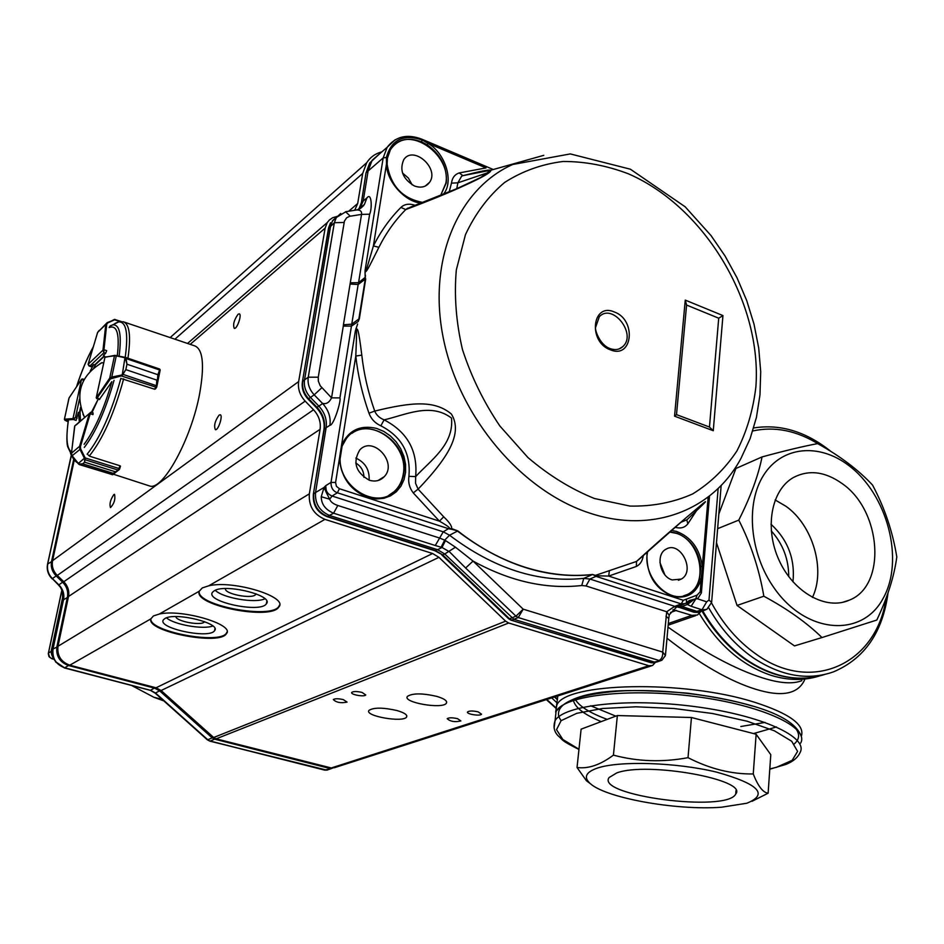 <?xml version="1.0" encoding="UTF-8"?>
<svg xmlns="http://www.w3.org/2000/svg" width="944" height="944" viewBox="0 0 944 944"><rect width="100%" height="100%" fill="white"/><g stroke="black" fill="none" stroke-linecap="round" stroke-linejoin="round"><path stroke-width="1.42" d="M615.276 715.918L590.673 705.782M573.421 700.401C575.108 707.634 584.383 714.702 601.222 721.605M753.536 733.571L776.511 726.951M574.825 698.643C578.637 705.911 589.434 712.826 607.204 719.363M740.828 726.502L765.077 722.408M804.595 679.904C798.034 694.17 781.75 697.286 755.707 689.25C729.924 681.297 700.354 664.293 666.995 638.238M667.998 627.087C704.082 652.505 735.636 669.449 762.681 677.922C779.791 683.338 792.854 684.247 801.857 680.671M577.032 767.496L581.115 729.157L617.364 715.552L691.445 717.499L756.132 734.243L770.788 754.693L768.121 793.208C762.964 792.571 758.02 786.151 753.253 773.95C731.517 774.281 709.77 768.853 688.023 757.666C662.428 762.457 637.554 761.607 613.423 755.129C600.313 764.911 588.183 769.03 577.032 767.496L586.484 780.794L591.263 784.358M597.174 768.156C586.224 772.039 583.628 776.9 589.375 782.729C603.263 797.55 675.432 810.743 721.546 807.214L746.775 803.25C768.853 794.376 758.811 784.004 716.673 772.145C676.034 762.28 618.969 760.581 597.174 768.156M616.786 772.912L609.104 777.537C595.393 795.65 727.045 812.831 735.718 794.046C748.486 779.65 646.982 761.407 616.786 772.912M752.073 801.267L768.121 793.208M756.132 734.243L753.253 773.95M691.445 717.499L688.023 757.666M617.364 715.552L613.423 755.129M771.26 530.858C782.895 543.921 788.712 559.167 788.724 576.607M785.986 506.291L775.154 499.954L785.974 506.303C812.808 525.206 825.882 569.751 812.43 597.458C825.894 569.751 812.819 525.194 785.986 506.291M717.641 528.664L738.774 520.12C750.846 543.803 759.2 569.173 763.838 596.219C787.367 608.927 806.754 622.698 821.988 637.554L794.482 645.908L737.04 605.446L716.496 542.706M718.832 513.996L735.919 468.472L762.056 456.92C758.244 475.87 750.48 496.933 738.774 520.12M848.573 465.38C818.991 442.842 782.045 446.182 763.743 474.997C745.253 503.577 749.607 553.691 774.351 588.313C806.447 634.215 862.12 637.837 883.053 598.531C904.871 560.181 887.419 494.231 848.573 465.38M842.331 483.717C825.221 471.504 808.914 469.439 793.397 477.534C771.26 489.971 764.251 528.038 779.036 560.181C793.55 592.466 826.153 610.603 849.258 600.172C886.923 585.846 881.672 510.869 842.331 483.717M737.04 605.446L763.838 596.219M821.988 637.554L876.799 620.043C887.537 597.446 894.204 576.418 896.8 556.936C892.658 531.566 884.563 507.612 872.527 485.039C858.32 469.817 840.018 456.011 817.646 443.621C803.415 446.276 784.889 450.713 762.056 456.92M792.972 581.846C795.202 559.037 787.862 539.815 770.953 524.191M204.588 621.648L204.506 621.777C202.075 626.143 176.032 621.459 175.832 616.597M255.989 593.788L255.706 594.413C252.803 599.534 223.893 593.977 225.451 588.572M363.936 477.369C363.9 471.08 361.163 466.277 355.735 462.985M164.929 618.532C174.994 611.806 221.828 623.394 214.548 630.698C209.391 639.407 156.031 627.925 163.572 619.642L164.929 618.532M166.498 617.836C174.015 624.668 203.432 629.813 212.837 625.978M214.276 590.779C225.533 583.309 274.315 595.629 266.361 603.806C260.568 613.6 204.329 601.47 212.636 592.112L214.276 590.779M215.267 590.295C222.76 598.059 255.305 603.594 264.945 598.767M219.091 415.112L220.164 414.758C223.303 415.077 218.276 430.724 215.374 429.673C213.71 425.768 214.949 420.918 219.091 415.112M238.03 314.305L239.233 313.833C242.219 314.21 237.027 329.48 234.277 328.382C232.767 324.748 234.018 320.051 238.03 314.305M113.823 494.585L114.531 494.337C115.557 499.223 114.2 503.636 110.495 507.577C109.28 504.025 110.389 499.695 113.823 494.585M208.707 585.811C233.404 579.793 288.899 596.938 278.775 607.063C270.928 620.68 193.036 605.305 199.278 591.192L202.276 587.935L208.707 585.811L324.948 519.365C313.738 514.551 308.535 506.043 309.349 493.842L320.087 429.331C321.043 422.11 318.86 415.584 313.55 409.779L305.172 401.117C299.85 395.265 297.667 388.751 298.646 381.577L325.137 228.129L327.214 222.619L329.303 220.058L332.666 217.722L337.138 216.412M199.231 591.322C196.328 605.529 271.376 619.583 278.893 606.378L279.566 604.998M159.288 614.048C182.109 608.727 235.611 624.751 226.312 633.802C219.397 645.838 146.072 631.453 150.875 618.863L153.447 615.925L159.288 614.048L199.278 591.192M150.922 618.709C148.291 631.394 219.728 644.929 226.43 633.141L226.985 632.043M436.683 696.353C444.246 698.631 447.491 700.885 446.418 703.15C442.96 709.522 402.179 702.478 407.442 696.389C412.469 693.108 422.216 693.097 436.683 696.353M396.869 710.513C404.362 712.708 407.607 714.868 406.604 717.003C403.371 722.927 364.018 716.024 368.998 710.384C373.694 707.386 382.981 707.422 396.869 710.513M478.16 711.87L481.523 714.195C480.343 716.449 465.758 714.053 467.599 711.906C469.416 710.714 472.944 710.702 478.16 711.87M457.521 718.667L460.884 720.945C454.855 722.313 450.3 721.558 447.208 718.667C448.966 717.534 452.412 717.534 457.521 718.667M362.036 692.424L365.765 694.961C364.49 697.215 349.835 694.524 351.782 692.389C353.516 691.256 356.938 691.268 362.036 692.424M343.333 699.622L347.05 702.1C340.914 703.374 336.335 702.525 333.315 699.563C334.99 698.477 338.33 698.501 343.333 699.622M354.72 210.288L357.693 203.515L362.708 173.413L366.673 162.757C370.26 157.2 375.264 153.589 381.683 151.913M655.313 662.44L652.552 665.496L648.823 665.721L508.674 623.005L505.606 621.164L438.936 557.338L432.612 553.514L324.948 519.365M700.755 611.665L697.451 615.004L691.834 615.346L673.001 609.718M651.348 665.886L334.436 767.696L331.285 767.968L216.141 738.833L213.674 737.5L161.094 690.524L156.055 687.787L69.809 665.19C60.935 661.909 56.994 655.596 57.997 646.262L68.499 596.502C69.467 590.92 67.897 586 63.779 581.74L57.277 575.427C53.147 571.155 51.578 566.235 52.569 560.677L74.222 460.294M332.63 768.121L324.83 770.08L210.241 741.052L214.583 739.164L329.574 768.381L330.353 767.732M215.279 738.527L214.583 739.164L212.199 737.878L207.786 739.742L155.536 693.026L150.533 690.312L64.747 667.821L68.499 665.508L154.615 688.152L159.725 690.925L212.199 737.878L213.273 737.146M57.926 646.605L53.029 649C52.014 658.275 55.92 664.552 64.747 667.821L64.168 667.75M68.405 596.915L62.009 600.644C63.095 600.065 62.682 588.36 60.569 587.416L62.634 591.9L62.634 597.753L51.283 651.018L53.029 649L63.555 599.558C64.534 594 62.977 589.115 58.894 584.891L52.427 578.613L56.18 575.934L62.67 582.236C66.823 586.543 68.405 591.522 67.413 597.163L56.876 646.829C55.873 656.033 59.755 662.251 68.499 665.508L69.018 664.965M52.486 561.114L47.778 563.946C46.775 569.48 48.333 574.365 52.427 578.613L58.54 585.044M60.77 587.274L52.321 578.684C48.227 574.436 46.669 569.551 47.672 564.028L71.272 455.976M324.099 769.974L327.863 769.856M207.302 739.754L209.556 740.934M53.407 657.838L55.79 661.85L53.348 658.239L51.401 650.982M53.478 658.499L53.36 658.239C51.731 655.443 51.047 653.024 51.283 651.018L51.554 654.098M52.014 655.289L51.236 651.36M622.698 346.684C619.347 349.74 615.099 350.354 609.93 348.537C599.051 344.595 594.378 328.264 595.652 327.202L599.31 316.736C612.526 302.493 637.318 334.377 622.698 346.684L619.264 348.855M451.633 528.605L449.025 528.734L449.627 528.203C449.084 527.023 445.674 524.675 439.432 521.159L443.692 516.805C449.403 522.256 452.046 526.186 451.633 528.605L457.793 530.906C479.399 547.827 502.055 560.016 525.773 567.462C548.735 574.542 570.978 576.867 592.502 574.471L595.428 575.38L636.504 561.444C664.564 535.873 681.651 521.466 698.914 506.94C710.608 496.969 706.631 501.229 687.008 519.731L680.659 522.398M449.202 191.903L451.456 183.136C452.247 177.732 454.855 174.333 459.268 172.917L462.879 175.655C479.906 171.324 489.193 169.507 490.738 170.227L490.738 170.227C491.8 171.985 483.068 177.071 464.519 185.508C449.722 192.352 430.134 200.376 405.778 209.556L400.893 207.444C404.351 204.175 408.87 203.397 414.463 205.108L415.254 205.367M378.898 247.304C367.275 270.598 367.122 270.716 365.033 272.25L365.116 270.22C366.012 271.742 365.009 274.527 373.387 245.947L378.898 247.304C386.143 232.885 395.099 220.306 405.778 209.556L407.631 208.199L412.516 207.019M365.434 275.188L365.257 279.105L365.033 272.25M365.729 278.858L359.345 318.718L358.283 321.338M368.962 413.201L374.721 411.088C412.032 401.967 434.559 400.055 451.303 413.956C456.448 422.062 456.754 431.727 452.235 442.96C447.574 454.914 436.187 470.301 418.098 489.134L413.271 492.91C409.484 487.977 408.032 482.443 408.917 476.319L415.655 476.614C430.381 460.507 454.182 444.659 451.492 418.074C430.606 402.132 405.165 415.065 384.114 419.856L380.833 425.803C375.098 423.219 371.145 419.018 368.962 413.201C362.295 394.25 357.906 375.205 355.794 356.053C357.186 322.293 356.478 329.173 355.357 330.99L357.611 323.981M355.994 328.488C357.717 329.81 358.154 326.058 361.8 355.133C363.877 373.883 368.184 392.539 374.721 411.088C376.373 415.089 379.5 418.003 384.114 419.856C407.383 431.951 417.897 450.866 415.655 476.614L415.549 483.257L418.098 489.134L443.692 516.805M339.946 459.02L340.312 452.601L342.106 446.17L340.052 459.114M388.739 495.376L394.238 491.576C399.159 487.021 402.179 481.145 403.3 473.947C408.764 445.733 373.269 417.378 351.852 433.379M387.134 164.209L387.394 158.391L387.005 164.02M387.382 158.073L390.391 149.742C397.518 139.429 407.855 136.774 421.425 141.789L427.16 144.739C441.037 154.816 447.397 167.548 446.252 182.924L440.647 195.432L445.839 183.254C451.291 155.972 412.08 126.708 394.037 145.14M440.435 195.526L441.131 194.676M684.872 595.499L687.244 594.508C709.204 585.138 701.085 540.44 676.376 533.348L669.567 532.038M669.815 531.814L676.848 533.136C690.43 538.93 698.383 550.069 700.708 566.565L699.669 578.884C697.581 586.153 693.592 591.31 687.728 594.354L683.586 595.853M369.128 480.154C369.659 469.829 365.234 462.466 355.829 458.064M369.34 480.236C355.687 472.413 352.501 462.312 359.77 449.946C372.927 435.243 397.99 462.666 384.279 476.649C380.29 480.779 375.311 481.971 369.34 480.236M412.186 184.871L408.386 178.062L402.498 173M414.369 185.944C402.793 178.971 399.253 170.215 403.749 159.678C413.212 144.928 439.786 168.315 429.603 182.286C426.039 187.089 420.965 188.304 414.369 185.944M659.939 562.459L664.8 574.707M672.187 579.935C659.809 576.56 655.431 554.258 666.086 549.172C680.211 540.393 695.893 571.144 681.332 579.073L672.187 579.935M713.263 430.735L709.463 427.042L676.506 414.628L674.547 416.162L713.263 430.735L722.951 315.579L685.261 300.109L674.547 416.162M676.506 414.628L686.583 305.054L685.261 300.109M686.583 305.054L718.714 318.199L722.951 315.579M718.714 318.199L709.463 427.042M449.096 528.841L451.728 529.313L448.494 528.687L443.232 531.814L332.052 496.025L337.397 492.78C333.031 491.175 330.896 487.718 331.025 482.396L335.592 482.467L336.394 486.266L339.415 488.721L337.397 492.78L448.494 528.687M457.793 530.906L451.728 529.313M342.176 445.898L346.283 438.677C364.561 412.941 410.133 441.285 403.725 473.723C402.604 480.921 399.583 486.809 394.651 491.364C376.727 509.548 339.722 488.284 339.958 459.35L339.368 458.855L355.794 356.053L361.8 355.133M357.41 209.898L364.396 204.47L366.945 197.91C371.617 191.667 372.337 208.589 369.635 214.205L361.54 214.394L349.587 216.306L346.637 217.793L344.418 221.108L318.258 377.211L318.329 381.164L320.228 385.789L331.556 397.861L339.934 397.896C341.398 400.527 333.716 425.543 329.928 425.272C330.955 417.236 328.512 410.003 322.624 403.536L322.789 403.418C326.4 404.303 329.326 402.451 331.556 397.861L343.286 326.128L351.546 326.069L358.224 321.491L359.345 318.718M482.372 176.729C487.859 173.554 489.169 172.386 486.325 173.212L457.875 182.829L451.456 183.136M462.879 175.655L461.628 176.162L457.875 182.829L456.754 188.682M686.819 519.979L687.857 523.802C685.014 527.436 681.096 528.687 676.105 527.543L676.282 526.186M643.289 555.485C642.534 560.854 640.221 564.5 636.362 566.459L636.504 561.444L639.643 558.813M636.362 566.459L608.679 576.076L609.376 570.813M671.373 530.457L676.376 531.378C691.079 536.971 699.728 548.641 702.324 566.4L700.2 591.794L697.109 595.121L683.314 600.29L608.679 576.076L596.761 575.793L596.514 576.524L594.72 575.545L595.428 575.38L596.23 576.3M595.699 575.215L596.761 575.793L596.219 576.253M594.72 575.545L592.502 574.471M421.437 203.031C405.495 202.453 386.202 181.307 386.509 163.796L386.403 157.459L387.394 158.391M421.425 141.789L422.157 139.96L428.08 143.346C445.792 153.778 454.206 182.121 443.255 194.37M445.474 540.546L444.683 540.133L449.545 535.224L457.51 531.083C501.842 564.736 546.753 579.262 592.254 574.648L583.77 578.377L581.752 585.516C546.128 589.481 509.902 581.339 473.062 561.078L465.628 568.005L449.403 551.721L442.004 547.485L445.474 540.546L455.468 547.201L473.062 561.078L523.188 609.163L518.268 617.553L659.018 660.481C661.65 659.195 662.889 656.399 662.735 652.103L665.437 655.561L661.85 660.293L654.393 662.051L657.071 661.933M455.468 547.201L444.742 553.986L437.615 549.691L442.004 547.485L441.108 547.237L444.683 540.133L439.633 538.045L443.232 531.814L449.545 535.224C493.665 568.63 538.41 583.014 583.77 578.377L589.906 579.038L586.047 585.964L581.752 585.516M329.928 425.272L326.128 427.715L315.544 492.473C314.836 503.494 319.544 511.164 329.668 515.507L437.615 549.691L434.688 550.682M339.934 397.896L351.758 324.158L343.427 324.783L350.082 284.061L358.165 284.486L351.758 324.158L358.862 318.978L365.257 279.105L358.165 284.486L358.555 282.681L365.328 277.276M381.966 151.772L372.16 160.232L368.136 170.829L363.192 201.048L366.945 197.91M700.2 591.794L701.392 592.891L698.029 598.213L689.45 601.222L696.719 598.72M355.357 330.99L331.025 482.396L325.739 485.664C325.409 490.703 327.521 494.149 332.052 496.025L329.68 499.199C330.648 501.925 333.362 504.013 337.822 505.477L333.574 513.206C325.444 509.713 321.338 504.226 321.231 496.733L324.063 487.458L325.739 485.664L326.435 492.792L329.68 499.199L321.231 496.733M313.29 494.562L324.323 428.989L326.128 427.715C327.155 419.738 324.736 412.552 318.871 406.132L322.624 403.536L314.175 394.828L310.458 397.459L318.871 406.132L316.358 407.607M350.082 284.061L361.54 214.394C361.977 211.515 360.466 210.028 356.985 209.934L356.089 210.075M359.652 208.872L363.192 201.048L361.399 202.665L365.871 173.779M695.716 599.11L691.126 606.272L687.362 604.502L686.772 603.381L691.327 600.832M693.392 599.995L687.362 604.502L681.934 606.52L679.196 605.895M668.812 617.954L669.237 615.323L666.712 611.747L673.851 606.933L678.488 606.213M677.851 606.496L673.851 606.933L674.807 606.367L678.878 606.013M686.394 599.605L686.571 602.65L685.285 603.57L681.214 603.9L683.314 600.29M465.628 568.005L515.979 616.172L523.188 609.163L662.735 652.103L666.712 611.747L586.047 585.964M326.435 492.792L324.063 487.458L313.727 493.629C313.019 504.592 317.703 512.226 327.769 516.533L435.573 550.623L442.712 554.93L444.742 553.986L513.961 619.323L654.393 662.051L652.068 662.735L510.905 620.137M441.108 547.237L435.278 545.502L439.633 538.045L337.822 505.477M686.772 603.381L692.212 600.443M700.472 611.724L694.985 612.243L679.597 607.287L681.934 606.52L697.333 611.488L701.84 611.287M337.091 216.542L332.666 220.566L330.66 225.793L304.534 379.818C303.673 386.297 305.644 392.185 310.458 397.459L308.653 398.71L317.054 407.371C322.919 413.791 325.35 421 324.323 428.989L323.875 429.992M91.214 366.732L93.598 364.632L90.164 371.122M124.183 322.081L194.676 345.858C202.948 349.103 204.647 364.856 199.75 393.117C191.514 438.783 162.805 491.057 149.695 485.995L148.515 485.605M155.595 388.716L154.792 389.081M81.562 379.264L82.588 378.922L83.556 380.349L81.514 379.394L72.983 418.558L75.461 417.602L73.361 419.502L76.075 420.375L78.399 412.386L79.331 421.85M105.197 357.068L103.415 355.381L105.634 353.292L106.672 350.649L103.958 349.728L103.934 352.714L102.955 350.177L88.111 364.278L89.786 366.095L88.653 365.647M91.143 412.434L90.235 413.708L92.996 414.605L93.078 412.906M84.122 444.305C94.766 429.921 104.017 409.035 111.876 381.659L99.332 399.513M92.016 412.575L98.188 399.135L91.403 412.375M80.488 420.835L80.075 412.929L78.399 412.386M93.834 367.735L95.273 365.186L93.598 364.632M115.168 319.485L107.191 322.647M119.853 321.621L114.649 319.804L107.699 322.919L106.743 324.229L105.799 324.406L107.156 322.659L97.621 332.453M99.285 330.317L97.621 332.406L88.087 364.431M114.956 319.52L114.141 319.544M107.699 322.919L114.472 319.402L121.198 321.491M64.393 419.478L68.829 398.757M64.9 420.222L64.416 419.183L68.11 421.756M68.11 421.767L65.136 420.351M122.071 378.827L154.674 389.235L156.421 385.671L156.81 380.113L125.835 369.623L122.13 375.688L110.365 378.91L96.713 398.651L96.3 397.648L104.784 357.977M126.071 358.649L126.968 364.195L125.351 357.906L125.918 357.575L126.484 358.673L159.595 369.977L159.678 369.057L125.847 357.528M157.908 374.709L159.595 369.977L157.896 374.733L126.968 364.219L157.908 374.709L156.739 387.016M122.13 375.688L124.95 357.764L125.918 357.575M159.713 369.08L160.008 370.308M110.365 378.91L109.728 378.107L111.781 377.057L116.265 355.853L114.472 355.782L116.667 355.463M156.574 387.382L121.564 376.007L121.316 375.11L122.791 374.308L125.835 369.6L126.968 364.195M96.288 397.896L109.728 378.107L114.472 355.782L105.232 357.044M155.949 387.465L156.633 387.264M122.791 374.308L156.869 385.872M112.029 377.954L111.781 377.057L121.316 375.11M124.95 357.764L116.265 355.853L125.351 357.363M78.612 464.082L82.683 463.811L78.741 464.165M112.124 474.726L113.315 473.381L112.832 474.667M84.866 459.598L84.665 462.182L84.571 458.678L85.267 458.583L85.231 459.787L118.201 470.112L120.03 465.781L89.68 456.235L88.205 454.961M115.357 471.776L118.755 470.053L115.357 471.776L84.653 462.182L115.357 471.776L113.327 473.369L82.683 463.823L84.665 462.182M78.163 463.622L84.382 458.229L85.267 458.583M71.449 453.498L72.181 455.704L80.641 448.86L85.161 457.911L119.204 468.59L118.755 470.053M84.382 458.229L79.862 449.179L79.567 446.323L80.452 446.536L80.641 448.86M76.181 424.93L90.777 412.257M79.166 464.33L112.843 474.667M72.287 455.834L78.057 463.492M103.639 363.11L102.046 362.626L100.052 363.617M82.978 414.227L84.547 417.236M752.427 706.065C714.761 694.631 659.337 688.506 618.178 691.126C575.486 694.784 555.686 703.315 558.789 716.697L561.055 720.709M554.966 696.849L557.444 699.28M818.908 676.14C803.934 680.766 788.075 680.518 771.354 675.42C742.48 665.827 718.478 645.212 699.362 613.588M555.662 712.154L556.783 705.251C564.571 682.595 683.716 679.503 754.752 702.312C789.691 713.581 805.208 724.968 801.279 736.462M769.797 768.959L776.44 767.295L792.158 760.333L797.597 751.4L791.686 741.252L774.434 730.833L747.152 721.228L712.46 713.499L674.016 708.507L635.996 706.796L602.461 708.496L576.76 713.322L561.114 720.661L556.523 729.677L562.836 739.494L578.979 749.217M795.58 728.272C799.981 734.031 799.544 739.246 794.293 743.907M554.081 728.001L555.048 720.768C563.308 705.18 627.276 697.71 694.229 706.513C761.289 715.104 809.079 737.111 800.04 752.628C797.727 757.666 792.984 761.607 785.833 764.439L769.785 769.207M800.654 743.105C809.692 727.317 761.997 705.085 695.079 696.507C628.256 687.739 564.382 695.468 556.099 711.328L555.237 719.068M711.54 602.968C723.305 624.432 738.149 641.483 756.073 654.121C812.159 694.737 876.976 663.172 886.062 598.319M818.979 444.364C796.83 430.606 774.764 426.145 752.769 430.96M888.056 592.832C882.711 632.35 864.515 658.7 833.493 671.857C807.686 680.884 780.841 676.14 752.946 657.626C735.4 645.307 720.697 628.775 708.826 608.042M702.761 610.91C714.525 631.265 729.063 647.501 746.362 659.632C773.219 677.473 799.249 682.441 824.442 674.547M546.788 699.48L555.756 707.634M557.043 702.914L551.744 697.887M174.923 339.191L362.708 173.413M348.702 211.22L357.693 203.515M190.216 344.348L325.137 228.129M52.569 560.677L298.646 381.577M57.277 575.427L305.172 401.117M63.779 581.74L313.55 409.779M320.087 429.331L68.499 596.502M57.997 646.262L309.349 493.842M69.809 665.19L150.875 618.863M156.055 687.787L432.612 553.514M438.936 557.338L161.094 690.524M213.674 737.5L505.606 621.164M331.285 767.968L648.823 665.721M508.674 623.005L216.141 738.833M676.459 610.379L670.5 612.503M668.317 623.536L691.834 615.346M162.144 699.386L153.825 697.238L131.853 685.615L153.825 697.238L163.843 700.908M160.728 690.206L155.418 693.073L150.403 690.359L155.217 687.574M63.555 581.516L58.563 585.079L60.569 587.416M57.053 575.203L56.18 575.934C52.109 571.71 50.575 566.86 51.554 561.385L73.597 459.775M327.308 770.056L324.689 770.127L210.111 741.111L207.656 739.789L155.087 693.085M326.931 770.162L209.851 741.134L207.373 739.825L155.146 693.132L150.403 690.359L64.64 667.88L55.79 661.85M52.109 578.802C48.038 574.589 46.516 569.704 47.566 564.134L71.213 455.834M55.59 661.945L64.404 667.939L149.895 690.229M51.283 651.018L61.974 600.915M71.166 455.681L47.507 564.394M61.926 590.083L48.474 653.047L51.118 651.454L62.375 598.673M53.82 659.148L51.566 658.534M48.345 653.342L49.749 657.354L51.967 658.664L53.194 657.933M610.379 349.823C632.728 359.334 636.716 319.91 614.426 312.016C592.159 302.056 587.652 341.905 610.379 349.823M629.176 174.156C705.581 207.739 762.138 303.413 755.884 386.863C753.123 410.168 746.81 431.514 736.945 450.902C725.145 468.708 710.372 483.057 692.625 493.948C673.45 502.479 652.564 506.527 629.967 506.078L594.472 498.515C571.144 489.122 548.96 475.469 527.932 457.533L499.872 426.004C483.694 402.085 471.221 376.562 462.442 349.445C456.094 322.105 454.052 295.59 456.33 269.901L465.451 234.678C475.269 213.627 488.331 196.21 504.639 182.44C522.398 171.088 541.868 164.103 563.072 161.483C584.761 161.412 606.52 165.507 628.35 173.79L629.176 174.156M588.855 512.804C652.623 534.516 713.593 509.925 741.052 458.218L750.126 438.606L756.439 417.378L759.967 394.946L760.711 371.688L758.705 347.982L754.02 324.193L746.763 300.699L737.052 277.866L725.075 256.025L710.985 235.516L685.167 206.795L630.38 169.2L570.282 153.919L512.639 164.504C457.887 188.942 427.136 260.756 443.55 339.38C459.74 417.956 521.737 490.821 588.855 512.804M543.779 155.335L490.738 170.227L462.702 175.69M342.106 446.17L341.539 445.249C348.513 430.287 360.207 424.67 376.609 428.411L383.795 431.42L390.415 435.963L396.15 441.851L400.716 448.754L403.914 456.377L405.566 464.318L405.601 472.201L404.008 479.646L400.858 486.29L396.291 491.777L390.533 495.86L383.854 498.29L376.597 498.963L369.116 497.807C351.357 491.411 341.445 478.431 339.368 458.855L335.592 482.467M708.165 497.016L702.324 566.4L700.708 566.565M699.669 578.884L701.262 579.156C696.424 593.363 687.055 599.133 673.131 596.478C654.605 588.785 645.908 573.987 647.029 552.087M339.415 488.721L439.432 521.159L413.271 492.91M387.028 164.504L386.509 163.796L373.387 245.947C380.798 231.233 389.966 218.406 400.893 207.444M459.268 172.917L486.007 167.926L428.08 143.346L427.16 144.739M696.79 510.256L687.857 523.802M408.917 476.319C410.947 453.391 401.578 436.553 380.833 425.803M365.116 270.22L383.17 157.919L386.403 157.459C391.347 139.653 403.253 133.824 422.157 139.96L421.756 139.146C407.194 133.647 395.666 136.361 387.17 147.288L395.147 139.759M676.105 527.543L675.031 527.271M596.514 576.524L681.214 603.9L674.807 606.367L589.906 579.038L596.042 576.347M369.635 214.205L358.555 282.681L350.366 282.787M372.16 160.232L387.17 147.288L383.17 157.919L366.343 172.492L369.718 162.958L371.523 161.271M686.89 602.343L689.356 600.49L695.693 598.838L697.109 595.121M318.258 377.211L308.251 377.187L302.764 381.175C301.903 387.618 303.862 393.471 308.653 398.71L308.039 399.041L316.429 407.69C322.388 414.251 324.901 421.461 323.981 429.308L313.396 493.924C312.499 504.875 317.066 512.45 327.084 516.663L333.574 513.206L435.278 545.502M343.286 326.128L343.427 324.783M379.783 153.66L369.718 162.958L366.012 172.917L361.399 202.665L358.791 209.297M696.991 598.649L706.69 601.824L708.991 600.042L718.16 488.414M511.648 617.942L515.979 616.172L518.268 617.553L511.801 620.114L509.524 618.757L511.648 617.942M665.508 654.794L668.753 618.603L665.98 616.161M321.81 387.772L314.175 394.828C309.372 389.553 307.39 383.677 308.251 377.187L334.353 222.701L328.453 228.59M344.076 222.477L334.353 222.701L336.347 217.486L332.666 220.566M350.259 216.164L345.551 211.716M340.725 213.486L336.347 217.486L346.011 211.645L356.985 209.934C359.381 209.509 361.847 207.68 364.408 204.47L360.655 207.562M363.629 205.108L363.523 205.804M360.927 203.916L359.275 208.553L361.068 206.925M708.991 600.042L711.623 602.437L706.749 609.458L701.994 609.789L706.69 601.824M691.126 606.272L701.994 609.789L693.923 612.243M698.324 612.432L694.088 612.29L677.367 606.744M327.084 516.663L434.83 550.718L442.712 554.93L509.524 618.757L508.722 618.839L441.816 554.93M651.1 662.712L656.222 662.181M508.533 618.662L511.07 620.184L651.266 662.771L654.003 662.841M302.34 382.214L328.595 227.752L330.542 222.749L328.901 227.386L302.458 381.482C301.466 388.043 303.319 393.896 308.039 399.041L307.968 398.97M332.312 221.132L335.84 217.922M114.047 380.314C105.693 409.932 95.769 432.305 84.299 447.432M71.555 454.571L67.343 445.202M110.354 325.763L112.867 324.854C119.699 324.476 121.8 334.849 119.133 355.994M115.026 323.438L118.637 321.916C126.295 321.526 128.49 333.338 125.222 357.328M76.098 461.002L74.139 460.212L70.552 453.568M120.879 378.32C111.557 412.445 100.3 437.745 87.131 454.229M123.664 378.839C114.189 413.566 102.743 439.279 89.314 455.964M77.231 462.501L76.063 461.864M109.587 326.4L118.637 321.916L123.298 321.774C129.552 323.886 131.098 336.04 127.947 358.224M71.602 451.987C66.847 449.002 65.761 438.606 68.346 420.823M76.641 386.603C81.491 371.582 87.013 358.437 93.208 347.156M109.138 327.58C117.032 324.606 119.758 333.952 117.327 355.593M91.462 366.65L89.786 366.095L103.934 352.714L105.622 353.292M94.601 364.962L104.288 355.853M106.743 324.229L103.958 349.728L103.002 349.905L105.799 324.406L97.633 332.406L88.181 364.03M103.887 350.177L103.002 349.905M88.193 363.983L89.208 366.06L91.273 366.756M80.865 408.398L79.898 412.87L80.877 408.433M79.461 399.206L75.461 417.602L77.148 418.145M79.402 412.717L80.57 407.289M82.588 378.922L81.573 379.24L69.077 397.955L64.416 419.183L72.889 418.605L73.361 419.502L64.888 420.068M72.889 418.605L73.514 419.419M69.101 397.872L81.396 379.535M96.418 397.507L99.804 399.206M156.374 387.559L155.382 388.999L156.468 387.5M156.857 386.19L160.091 370.119M125.835 369.623L156.81 380.113M104.996 357.398L105.752 356.915M74.623 426.417L71.473 453.226L79.567 446.323L89.35 413.507L90.235 413.708L80.452 446.536M89.35 413.507L90.364 413.201M120.466 466.124L119.687 468.767L120.478 466.135M82.683 463.823L113.327 473.369M90.919 412.209L74.824 425.838L71.449 453.273L72.157 455.787L79.261 464.554L112.725 474.738M555.697 712.071L557.821 695.929M557.397 699.764L554.529 696.991M589.375 782.729L586.484 780.794M801.208 736.202C793.031 714.16 746.35 701.156 687.456 693.156C628.362 688.624 576.701 687.574 556.099 711.328L555.048 720.768C553.078 726.62 554.093 731.624 558.105 735.801C563.533 740.344 559.686 739.813 578.955 749.465M735.978 790.659L735.718 794.046M753.701 427.951C780.358 423.762 806.105 431.597 830.932 451.444M817.115 676.553C793.444 681.415 769.572 675.762 745.512 659.608C728.237 647.525 713.758 631.383 702.053 611.181M842.461 602.366L849.258 600.172M546.364 699.61L555.662 708M255.824 593.729L255.706 594.413M214.913 628.657L214.548 630.698M266.786 601.363L266.361 603.806M278.893 606.378L278.775 607.063M226.43 633.141L226.312 633.802M446.606 701.722L446.418 703.15M406.781 715.729L406.604 717.003M366.673 162.757L170.156 337.586M355.534 209.167L354.118 210.382M327.214 222.619L187.537 343.451M695.74 615.594L668.163 625.176M331.745 768.416L328.182 769.714M53.891 659.266L51.767 658.7M51.778 658.7L48.946 656.599L48.297 653.626L61.879 589.941M346.283 438.677L342.188 445.969M394.238 491.576L394.651 491.364C377.01 509.5 339.864 488.213 340.064 459.244M687.244 594.508L687.728 594.354C669.284 605.198 641.708 576.253 647.69 551.485M384.279 476.649L378.037 480.531M429.603 182.286L425.225 186.098M681.332 579.073L678.382 580.277M479.918 178.003L489.983 170.84C492.095 170.569 489.724 172.445 482.868 176.469L456.743 188.694L409.944 207.35M474.49 172.823L480.048 171.843M685.332 518.398L639.654 558.801M493.346 169.542L421.815 139.169M709.51 495.966L701.416 592.596M387.134 164.315L387.146 164.339C390.674 186.027 402.604 198.724 422.936 202.453M683.987 604.066L678.889 606.024M387.418 158.238L390.391 149.742M711.67 601.788L721.169 485.405M676.364 607.299L669.449 614.544M685.285 603.57L686.548 602.661M678.712 607.334L677.072 606.909M660.93 660.599L657.26 661.85M705.286 609.989L702.112 611.146M68.251 420.835C66.694 433.166 66.481 441.733 67.59 446.524L74.139 460.212L77.184 462.442M113.339 474.195L149.695 485.995M76.511 386.792C81.432 371.523 87.049 358.154 93.35 346.684M94.955 365.08L104.524 356.077M82.647 378.933L84.122 379.429M125.623 357.434L114.814 355.357L104.949 357.304L96.241 397.707L99.427 399.548M125.705 357.457L159.678 369.057M156.846 386.521L160.173 370.013L159.701 369.069M90.966 412.221L93.102 412.917M113.174 474.325L117.681 470.796M119.664 468.897L119.333 469.51M102.046 362.626C80.464 375.653 74.611 393.849 84.488 417.201"/></g></svg>
